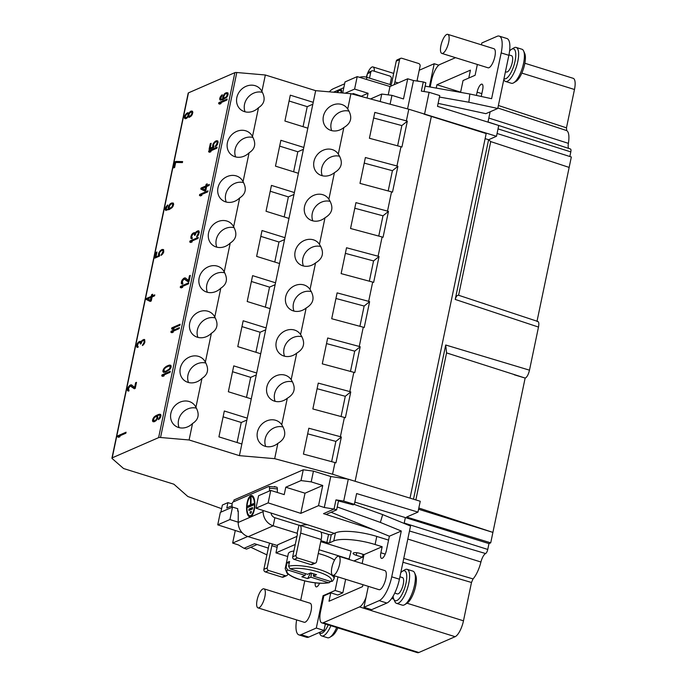 <?xml version="1.0" encoding="UTF-8"?>
<svg xmlns="http://www.w3.org/2000/svg" width="687" height="687" viewBox="0 0 687 687"><rect width="100%" height="100%" fill="white"/><g stroke="black" fill="none" stroke-linecap="round" stroke-linejoin="round"><path stroke-width="1.03" d="M497.07 133.476L571.335 156.98L537.028 321.198M569.154 167.413L490.716 141.591L488.594 139.727L455.223 299.438L538.488 327.064C539.218 322.976 538.763 321.138 537.131 321.542M490.716 141.591L458.607 295.264L537.749 321.439M538.488 327.064L529.488 370.164L445.708 345.003L446.567 352.903L525.306 378.108C527.084 377.026 528.483 374.372 529.488 370.164M418.83 508.011L492.905 532.399L525.117 378.185M413.497 499.2L445.708 345.003M221.609 508.681L187.843 496.512L173.888 484.206L123.566 468.525L112.187 458.564A3.564 0.927 11.8 0 1 111.947 458.109L188.195 93.131A3.564 0.927 11.8 0 1 188.478 92.857L234.868 72.65A3.564 0.927 11.8 0 1 236.792 72.513L265.345 74.995L315.668 90.667L350.92 93.69L408.799 109.224L496.486 136.284L488.594 139.727L485.125 138.628M415.85 499.921L446.567 352.903M366.008 597.467A14.255 4.757 107.3 0 1 359.55 606.922L323.259 622.731A14.255 4.757 107.3 0 1 321.834 622.877L417.413 652.65A14.255 4.757 -72.7 0 0 418.838 652.513L455.129 636.694A14.255 4.757 -72.7 0 0 463.476 620.816L471.488 582.482L473.051 578.926A18.978 6.338 -72.7 0 0 480.926 562.018A8.433 2.817 107.3 0 1 485.615 553.542A3.684 1.228 -72.7 0 0 487.753 549.445L488.972 543.597L490.724 542.833L492.905 532.399L418.572 509.239M363.955 607.274L379.19 600.636A21.383 7.136 107.3 0 0 391.727 576.814L401.294 531.025L380.349 522.412L382.685 514.597L410.525 526.044L399.422 579.21A21.383 7.136 107.3 0 1 386.893 603.04L371.65 609.678L363.955 607.274L368.326 586.354M321.834 622.877A14.255 4.757 107.3 0 1 320.537 611.679L323.843 595.861L330.765 592.838L329.013 601.254L362.53 586.646L362.942 584.671M362.143 563.529L364.007 554.615L360.409 553.499A5.341 1.4 -168.2 0 0 353.101 553.31A5.341 1.4 -168.2 0 0 356.261 555.311L356.793 552.743M401.294 531.025L389.374 536.212L386.42 550.356A7.128 2.379 -72.7 0 1 381.534 558.368A7.128 2.379 -72.7 0 1 380.881 552.769L382.152 546.706L364.007 554.615M332.809 575.285L378.992 589.678A9.979 3.332 -72.7 0 0 385.845 578.463A9.979 3.332 -72.7 0 0 384.926 570.622L338.743 556.238A9.979 3.332 -72.7 0 0 331.898 567.453A9.979 3.332 -72.7 0 0 332.809 575.285A9.979 3.332 -72.7 0 0 339.661 564.07A9.979 3.332 -72.7 0 0 338.743 556.238M382.685 514.597L354.209 504.395M337.223 506.963L380.349 522.412M490.724 542.833L406.618 517.045L417.971 512.098L356.613 493.558L354.355 504.335L353.161 504.851L338.485 500.952M389.374 536.212L331.125 512.262M408.799 109.224L406.369 120.878L407.322 121.187L401.921 147.044L400.968 146.735L396.94 165.996L397.902 166.306L392.5 192.162L391.538 191.853L387.511 211.107L388.464 211.416L383.063 237.273L382.109 236.972L378.09 256.225L379.044 256.534L373.642 282.4L372.689 282.091L368.661 301.344L369.623 301.653L364.222 327.51L363.26 327.201L359.241 346.463L360.194 346.772L354.793 372.629L353.839 372.32L349.812 391.581L350.774 391.891L345.372 417.748L344.41 417.438L340.383 436.7L341.345 437.009L335.943 462.866L334.981 462.557L332.551 474.21L347.691 479.088L330.765 476.503L313.452 471.11L303.259 469.796L301.009 480.574L311.202 481.879L322.744 485.477L318.536 505.649L324.29 507.495L334.054 509.058L335.969 499.878L338.536 500.686L336.621 509.857L326.093 514.46L373.668 529.754M335.969 499.878L343.715 501.063L354.355 504.335M354.827 502.094L405.364 517.594L404.231 523.047L487.753 549.445M569.841 156.507L570.803 151.887A3.684 1.228 -72.7 0 0 570.476 149.002L498.745 125.481L437.499 106.356L439.749 95.579L429.109 92.307L421.363 91.131L423.278 81.951L425.846 82.749L424.016 91.534M244.022 548.295L254.551 543.709L257.11 544.516L246.59 549.093L244.022 548.295L238.415 544.92L232.653 543.065L247.732 536.495M436.219 88.082L436.915 84.759L460.616 92.144M419.225 70.254L434.201 63.728L429.366 86.88M419.259 81.367A9.979 3.332 -72.7 0 0 419.164 81.332L417.043 80.671M423.939 114.102L486.181 133.579L410.019 498.135M431.333 116.489L355.119 481.278M334.981 462.557L303.431 454.09L308.832 428.233L340.383 436.7M277.866 443.373C285.483 438.881 286.78 432.698 281.739 424.815A14.255 12.486 -48.7 0 0 279.789 422.574A14.255 12.486 -48.7 0 0 273.203 419.817A14.255 12.486 -48.7 0 0 258.733 428.413A14.255 12.486 -48.7 0 0 260.991 444A14.255 12.486 -48.7 0 0 267.578 446.756A14.255 12.486 -48.7 0 0 277.866 443.373L274.671 458.676L332.551 474.21M287.295 398.254C294.912 393.771 296.2 387.58 291.168 379.696A14.255 12.486 -48.7 0 0 289.218 377.455A14.255 12.486 -48.7 0 0 282.632 374.698A14.255 12.486 -48.7 0 0 268.162 383.294A14.255 12.486 -48.7 0 0 270.42 398.889A14.255 12.486 -48.7 0 0 277.007 401.637A14.255 12.486 -48.7 0 0 287.295 398.254L281.739 424.815M296.715 353.135C304.332 348.653 305.629 342.461 300.597 334.578A14.255 12.486 -48.7 0 0 298.639 332.336A14.255 12.486 -48.7 0 0 292.061 329.58A14.255 12.486 -48.7 0 0 277.582 338.176A14.255 12.486 -48.7 0 0 279.841 353.771A14.255 12.486 -48.7 0 0 286.427 356.519A14.255 12.486 -48.7 0 0 296.715 353.135L291.168 379.696M306.144 308.016C313.761 303.534 315.058 297.351 310.017 289.467A14.255 12.486 -48.7 0 0 308.068 287.218A14.255 12.486 -48.7 0 0 301.481 284.47A14.255 12.486 -48.7 0 0 287.011 293.066A14.255 12.486 -48.7 0 0 289.27 308.652A14.255 12.486 -48.7 0 0 295.857 311.4A14.255 12.486 -48.7 0 0 306.144 308.016L300.597 334.578M315.565 262.898C323.191 258.415 324.479 252.232 319.446 244.349A14.255 12.486 -48.7 0 0 317.497 242.099A14.255 12.486 -48.7 0 0 310.91 239.351A14.255 12.486 -48.7 0 0 296.432 247.947A14.255 12.486 -48.7 0 0 298.699 263.533A14.255 12.486 -48.7 0 0 305.277 266.281A14.255 12.486 -48.7 0 0 315.565 262.898L310.017 289.467M324.994 217.77C332.602 213.288 333.891 207.113 328.867 199.239A14.255 12.486 -48.7 0 0 326.909 196.98A14.255 12.486 -48.7 0 0 320.322 194.232A14.255 12.486 -48.7 0 0 305.852 202.828A14.255 12.486 -48.7 0 0 308.111 218.414A14.255 12.486 -48.7 0 0 314.698 221.162A14.255 12.486 -48.7 0 0 324.994 217.77L319.446 244.349M334.423 172.669C342.04 168.178 343.337 161.995 338.296 154.111A14.255 12.486 -48.7 0 0 336.347 151.861A14.255 12.486 -48.7 0 0 329.76 149.113A14.255 12.486 -48.7 0 0 315.29 157.709A14.255 12.486 -48.7 0 0 317.549 173.296A14.255 12.486 -48.7 0 0 324.135 176.052A14.255 12.486 -48.7 0 0 334.423 172.669L328.867 199.239M343.844 127.55C351.461 123.059 352.757 116.876 347.725 108.993A14.255 12.486 -48.7 0 0 345.767 106.743A14.255 12.486 -48.7 0 0 339.189 103.995A14.255 12.486 -48.7 0 0 324.711 112.591A14.255 12.486 -48.7 0 0 326.969 128.177A14.255 12.486 -48.7 0 0 333.556 130.934A14.255 12.486 -48.7 0 0 343.844 127.55L338.296 154.111M350.92 93.69L347.725 108.993M406.369 120.878L374.81 112.41L369.408 138.267L400.968 146.735M396.94 165.996L365.39 157.521L359.988 183.386L391.538 191.853M387.511 211.107L355.952 202.639L350.55 228.496L382.109 236.972M378.09 256.225L346.531 247.758L341.13 273.615L372.689 282.091M368.661 301.344L337.111 292.877L331.709 318.734L363.26 327.201M359.241 346.463L327.682 337.995L322.28 363.852L353.839 372.32M349.812 391.581L318.261 383.114L312.86 408.971L344.41 417.438M341.345 437.009L335.866 441.397L307.664 433.832M331.632 461.664L335.866 441.397M341.061 416.545L345.295 396.279L317.093 388.713M350.482 371.427L354.715 351.16L326.514 343.594M359.911 326.308L364.144 306.041L335.943 298.476M369.34 281.189L373.573 260.923L345.363 253.357M378.752 236.07L382.985 215.804L354.784 208.238M388.189 190.952L392.423 170.694L364.222 163.12M397.618 145.833L401.843 125.575L373.642 118.001M350.774 391.891L345.295 396.279M360.194 346.772L354.715 351.16M369.623 301.653L364.144 306.041M379.044 256.534L373.573 260.923M388.464 211.416L382.985 215.804M397.902 166.306L392.423 170.694M407.322 121.187L401.843 125.575M220.888 512.15L222.373 505.048L227.912 502.635L232.129 503.949M111.947 458.109A3.564 0.927 11.8 0 1 112.221 457.843L158.62 437.628A3.564 0.927 11.8 0 1 160.543 437.499L189.097 439.972L239.419 455.653L274.671 458.676M233.632 501.768L234.001 499.973L303.259 469.796M232.086 505.709L226.787 508.019L227.912 502.635M301.009 480.574L285.775 487.212L284.229 494.614L270.755 490.424L258.57 495.731L255.968 508.191L268.153 502.884L300.803 513.369L305.019 493.206L285.775 487.212M273.864 486.894L274.852 486.465L274.74 486.971M311.202 481.879L313.452 471.11M324.29 507.495L330.765 476.503M343.715 501.063L348.292 479.183L347.691 479.088M417.971 512.098L420.238 501.27L348.292 479.183M257.11 544.516L268.325 548.123M318.536 505.649L300.803 513.369M255.968 508.191L334.311 533.37M238.2 522.197L229.922 519.535L217.736 524.851L242.116 532.683M326.093 514.46L323.525 513.644L334.054 509.058L336.621 509.857M488.972 543.597L405.364 517.594M359.576 77.339A13.895 12.589 -113.5 0 1 366.884 77.322L391.04 84.844L390.766 86.167M481.458 44.844L481.845 42.963L497.087 36.325A21.383 7.136 107.3 0 1 499.226 36.119A21.383 7.136 107.3 0 1 501.175 52.908L491.609 98.696L469.839 94.007L468.835 102.234L497.766 108.469L485.855 113.664L438.126 103.376M497.766 108.469L508.869 55.304A21.383 7.136 107.3 0 0 506.92 38.515L499.226 36.119M436.915 84.759L470.432 70.151L468.783 78.043M568.587 148.383A8.433 2.817 107.3 0 1 568.389 143.343A18.978 6.338 -72.7 0 0 566.715 130.599L566.466 127.834L574.478 89.499A14.255 4.757 -72.7 0 0 573.173 78.309L524.851 63.256M482.085 302.967L485.254 304.023M455.223 299.438C456.022 296.483 457.147 295.101 458.607 295.264M498.745 125.463L496.486 136.284M429.109 92.307L424.54 114.197M481.243 96.463L482.652 89.748A7.128 2.379 -72.7 0 0 481.999 84.149A7.128 2.379 -72.7 0 0 477.113 92.161L476.426 95.424M490.14 111.792L487.993 122.106M342.701 92.985L345.011 81.933L357.206 76.618L389.976 86.51L388.232 94.875M423.278 81.951L413.488 80.525L407.709 78.782L389.976 86.51M367.081 98.026L368.069 93.269L360.941 96.378M407.709 78.782L403.492 98.945L391.951 95.356L381.757 94.042L370.499 98.945M381.757 94.042L380.194 101.547M352.165 94.025L353.29 93.535L360.941 96.077A2.138 0.584 119.3 0 1 360.907 96.369M340.967 92.839A9.618 2.619 -60.7 0 0 340.52 90.504A9.618 2.619 -60.7 0 0 337.102 92.505M353.29 93.535L352.981 94.248M341.413 92.874A10.691 2.911 -60.7 0 0 341.044 89.568A10.691 2.911 -60.7 0 0 336.664 92.47M340.263 90.418A10.691 2.911 119.3 0 1 341.413 89.971M341.628 91.182A9.618 2.619 -60.7 0 0 341.422 91.01L340.52 90.504M329.348 91.843A13.895 12.589 -113.5 0 1 333.659 88.58L344.625 83.797M368.069 93.269L354.604 89.078L345.149 93.192M354.604 89.078L357.206 76.618M391.951 95.356L390.096 104.209M413.488 80.525L407.563 108.898M416.975 81.032L420.092 66.107A2.138 1.932 66.5 0 0 418.589 63.487L401.912 58.292A2.138 1.932 66.5 0 0 400.633 58.352L397.309 59.795A2.138 1.932 -113.5 0 0 396.244 61.16L391.599 83.376A1.426 0.472 107.3 0 1 390.955 84.819M400.633 58.352A2.138 1.932 66.5 0 0 399.568 59.709L394.922 81.933A9.979 3.332 107.3 0 1 394.209 84.664M460.573 92.376L463.047 80.542L475.095 75.287L477.353 64.466M441.835 53.406L488.019 67.79A9.979 3.332 -72.7 0 0 494.872 56.574A9.979 3.332 -72.7 0 0 493.962 48.734L447.778 34.35A9.979 3.332 -72.7 0 0 440.925 45.565A9.979 3.332 -72.7 0 0 441.835 53.406A9.979 3.332 -72.7 0 0 448.688 42.19A9.979 3.332 -72.7 0 0 447.778 34.35M455.533 57.665L439.886 64.484A14.255 4.757 107.3 0 0 431.53 80.37L430.148 87.017M425.141 86.133L469.839 94.007M468.835 102.234L439.44 97.056M505.443 71.723L506.405 72.023A8.553 2.851 -72.7 0 0 507.264 71.937A8.553 2.851 -72.7 0 0 512.004 63.556A8.553 2.851 -72.7 0 0 511.497 55.69L508.955 54.9M509.582 51.061A15.681 5.23 107.3 0 1 511.54 49.309A15.681 5.23 107.3 0 1 512.047 49.043A15.681 5.23 107.3 0 1 515.044 61.203A15.681 5.23 107.3 0 1 505.855 78.67A15.681 5.23 107.3 0 1 503.983 78.704M511.54 49.309L513.816 47.927A17.819 5.951 107.3 0 1 514.391 47.626A17.819 5.951 107.3 0 1 516.177 47.446A17.819 5.951 107.3 0 1 517.242 63.831A17.819 5.951 107.3 0 1 507.358 81.298A17.819 5.951 107.3 0 1 505.572 81.47A17.819 5.951 107.3 0 1 503.906 79.744L503.811 79.529M505.572 81.47L511.351 83.273A17.819 5.951 -72.7 0 0 513.129 83.093A17.819 5.951 -72.7 0 0 513.704 82.792A17.819 5.951 -72.7 0 0 522.326 68.03A17.819 5.951 -72.7 0 0 523.614 50.975A17.819 5.951 -72.7 0 0 521.948 49.249L516.177 47.446M513.704 82.792L515.98 81.409A15.681 5.23 -72.7 0 0 523.571 68.417A15.681 5.23 -72.7 0 0 524.705 53.406L523.614 50.975M390.053 84.535L391.281 78.661A2.138 1.932 66.5 0 0 389.778 76.042L373.101 70.838A2.138 1.932 66.5 0 0 370.757 72.264L369.529 78.146M370.757 72.264L367.433 73.715A2.138 1.932 -113.5 0 1 368.498 72.35L371.822 70.898M367.433 73.715L366.686 77.262M315.668 90.667L239.419 455.653M283.13 427.005A14.255 12.486 -48.7 0 0 280.957 426.618A14.255 12.486 -48.7 0 0 268.093 432.664A14.255 12.486 -48.7 0 0 265.706 446.447M292.559 381.895A14.255 12.486 -48.7 0 0 290.386 381.5A14.255 12.486 -48.7 0 0 277.522 387.545A14.255 12.486 -48.7 0 0 275.135 401.328M301.988 336.776A14.255 12.486 -48.7 0 0 299.815 336.39A14.255 12.486 -48.7 0 0 286.943 342.427A14.255 12.486 -48.7 0 0 284.564 356.209M311.409 291.657A14.255 12.486 -48.7 0 0 309.236 291.271A14.255 12.486 -48.7 0 0 296.372 297.308A14.255 12.486 -48.7 0 0 293.984 311.091M349.116 111.182A14.255 12.486 -48.7 0 0 346.944 110.796A14.255 12.486 -48.7 0 0 334.071 116.842A14.255 12.486 -48.7 0 0 331.692 130.624M339.687 156.301A14.255 12.486 -48.7 0 0 337.515 155.915A14.255 12.486 -48.7 0 0 324.65 161.96A14.255 12.486 -48.7 0 0 322.263 175.743M330.249 201.42A14.255 12.486 -48.7 0 0 328.077 201.033A14.255 12.486 -48.7 0 0 315.213 207.07A14.255 12.486 -48.7 0 0 312.825 220.853M320.838 246.539A14.255 12.486 -48.7 0 0 318.665 246.152A14.255 12.486 -48.7 0 0 305.801 252.189A14.255 12.486 -48.7 0 0 303.414 265.972M241.85 444L218.921 436.863L224.323 410.998L247.251 418.143M192.532 423.51C198.62 419.645 199.754 414.235 195.924 407.279A14.255 12.503 -48.5 0 0 193.296 403.81A14.255 12.503 -48.5 0 0 186.666 401.028A14.255 12.503 -48.5 0 0 172.188 409.589A14.255 12.503 -48.5 0 0 174.421 425.176A14.255 12.503 -48.5 0 0 181.042 427.967A14.255 12.503 -48.5 0 0 192.532 423.51L189.097 439.972M201.961 378.4C208.049 374.527 209.174 369.117 205.353 362.161A14.255 12.503 -48.5 0 0 202.725 358.7A14.255 12.503 -48.5 0 0 196.096 355.909A14.255 12.503 -48.5 0 0 181.617 364.471A14.255 12.503 -48.5 0 0 183.841 380.057A14.255 12.503 -48.5 0 0 190.471 382.848A14.255 12.503 -48.5 0 0 201.961 378.4L195.924 407.279M211.381 333.281C217.47 329.408 218.603 323.998 214.773 317.042A14.255 12.503 -48.5 0 0 212.146 313.581A14.255 12.503 -48.5 0 0 205.525 310.79A14.255 12.503 -48.5 0 0 191.046 319.352A14.255 12.503 -48.5 0 0 193.27 334.938A14.255 12.503 -48.5 0 0 199.891 337.729A14.255 12.503 -48.5 0 0 211.381 333.281L205.353 362.161M220.81 288.162C226.899 284.289 228.024 278.879 224.202 271.923A14.255 12.503 -48.5 0 0 221.575 268.462A14.255 12.503 -48.5 0 0 214.945 265.671A14.255 12.503 -48.5 0 0 200.467 274.233A14.255 12.503 -48.5 0 0 202.691 289.82A14.255 12.503 -48.5 0 0 209.32 292.61A14.255 12.503 -48.5 0 0 220.81 288.162L214.773 317.042M230.231 243.043C236.319 239.17 237.453 233.76 233.632 226.804A14.255 12.503 -48.5 0 0 230.995 223.344A14.255 12.503 -48.5 0 0 224.374 220.553A14.255 12.503 -48.5 0 0 209.896 229.115A14.255 12.503 -48.5 0 0 212.12 244.701A14.255 12.503 -48.5 0 0 218.749 247.492A14.255 12.503 -48.5 0 0 230.231 243.043L224.202 271.923M239.66 197.925C245.748 194.052 246.882 188.642 243.052 181.686A14.255 12.503 -48.5 0 0 240.424 178.225A14.255 12.503 -48.5 0 0 233.795 175.434A14.255 12.503 -48.5 0 0 219.316 183.996A14.255 12.503 -48.5 0 0 221.549 199.591A14.255 12.503 -48.5 0 0 228.17 202.373A14.255 12.503 -48.5 0 0 239.66 197.925L233.632 226.804M249.089 152.806C255.178 148.942 256.303 143.523 252.481 136.567A14.255 12.503 -48.5 0 0 249.853 133.106A14.255 12.503 -48.5 0 0 243.224 130.315A14.255 12.503 -48.5 0 0 228.745 138.877A14.255 12.503 -48.5 0 0 230.969 154.472A14.255 12.503 -48.5 0 0 237.599 157.254A14.255 12.503 -48.5 0 0 249.089 152.806L243.052 181.686M258.51 107.687C264.598 103.823 265.732 98.404 261.902 91.448A14.255 12.503 -48.5 0 0 259.274 87.988A14.255 12.503 -48.5 0 0 252.653 85.205A14.255 12.503 -48.5 0 0 238.174 93.767A14.255 12.503 -48.5 0 0 240.398 109.353A14.255 12.503 -48.5 0 0 247.019 112.136A14.255 12.503 -48.5 0 0 258.51 107.687L252.481 136.567M265.345 74.995L261.902 91.448M313.229 102.32L290.309 95.175L284.907 121.032L307.828 128.177M303.809 147.439L280.88 140.294L275.478 166.151L298.407 173.296M294.38 192.549L271.451 185.413L266.041 211.27L288.978 218.414M284.95 237.668L262.03 230.531L256.629 256.388L279.549 263.533M275.53 282.786L252.601 275.65L247.2 301.507L270.128 308.643M266.101 327.905L243.181 320.769L237.779 346.626L260.699 353.762M256.68 373.024L233.752 365.879L228.35 391.745L251.279 398.881M246.856 420.049L241.257 422.488L223.112 416.829M237.075 442.514L241.257 422.488M246.496 397.395L250.686 377.369L232.532 371.71M255.925 352.276L260.107 332.25L241.961 326.6M265.354 307.158L269.536 287.132L251.382 281.481M274.774 262.039L278.956 242.013L260.811 236.362M284.195 216.92L288.377 196.894L270.231 191.244M293.624 171.802L297.815 151.775L279.661 146.125M303.053 126.691L307.235 106.657L289.09 101.006M256.277 374.93L250.686 377.369M265.706 329.812L260.107 332.25M275.135 284.693L269.536 287.132M284.555 239.574L278.956 242.013M293.984 194.455L288.377 196.894M303.405 149.337L297.815 151.775M312.834 104.218L307.235 106.657M224.726 272.833A14.255 12.503 -48.5 0 0 222.64 272.473A14.255 12.503 -48.5 0 0 209.758 278.501A14.255 12.503 -48.5 0 0 207.371 292.284M234.147 227.715A14.255 12.503 -48.5 0 0 232.06 227.354A14.255 12.503 -48.5 0 0 219.187 233.382A14.255 12.503 -48.5 0 0 216.8 247.165M243.576 182.596A14.255 12.503 -48.5 0 0 241.489 182.235A14.255 12.503 -48.5 0 0 228.608 188.264A14.255 12.503 -48.5 0 0 226.221 202.047M253.005 137.477A14.255 12.503 -48.5 0 0 250.918 137.117A14.255 12.503 -48.5 0 0 238.037 143.145A14.255 12.503 -48.5 0 0 235.65 156.928M262.425 92.367A14.255 12.503 -48.5 0 0 260.339 91.998A14.255 12.503 -48.5 0 0 247.466 98.026A14.255 12.503 -48.5 0 0 245.07 111.809M215.297 317.952A14.255 12.503 -48.5 0 0 213.21 317.592A14.255 12.503 -48.5 0 0 200.338 323.611A14.255 12.503 -48.5 0 0 197.942 337.394M205.877 363.071A14.255 12.503 -48.5 0 0 203.79 362.702A14.255 12.503 -48.5 0 0 190.909 368.73A14.255 12.503 -48.5 0 0 188.521 382.513M196.448 408.19A14.255 12.503 -48.5 0 0 194.361 407.82A14.255 12.503 -48.5 0 0 181.48 413.849A14.255 12.503 -48.5 0 0 179.092 427.632M126.082 432.2L117.769 435.824L117.563 436.829L118.585 437.301L120.002 436.683L118.971 436.219L125.876 433.214L126.082 432.2M134.351 388.782L135.236 388.404L136.498 382.341L135.614 382.728L134.626 387.442L131.621 384.926L130.487 384.96L128.048 387.399L127.447 390.259L128.898 391.006L128.512 388.267L130.272 385.974L134.351 388.782M144.631 339.55L142.226 340.297L141.101 341.86L140.251 341.31L138.482 342.083L137.134 343.895L136.79 347.107L138.027 347.33L137.494 345.269L138.448 343.019L140.036 342.324L140.32 344.032L141.033 343.723L142.02 341.31L143.506 340.357L144.21 340.812L144.004 342.581L142.415 345.57L143.574 344.608L144.854 342.366L144.631 339.55M146.254 299.48L150.187 301.438L151.243 300.975L152.093 296.939L154.566 295.857L154.781 294.852L152.299 295.925L152.651 294.242L151.595 294.706L151.243 296.389L146.468 298.467L146.254 299.48L150.316 301.387M159.736 254.937L159.315 253.898L159.839 252.138L161.823 250.36L162.776 250.403L163.059 251.348L161.084 255.427L162.673 253.967L163.738 251.974L163.592 249.587L162.175 249.441L160.509 250.472L158.637 253.271L158.783 255.658L155.958 256.895L156.971 252.009L156.086 252.395L154.893 258.123L159.496 256.114L159.736 254.937M170.058 203.996L168.367 206.727L168.684 209.037L166.812 209.544L166.099 209.088L167.757 205.001L165.679 207.285L165.541 210.248L169.397 209.492L172.437 207.251L173.674 204.417L173.313 203.034L171.011 203.275L170.058 203.996L170.556 204.365M175.898 161.445L175.013 161.831L173.742 167.894L174.627 167.508L175.683 162.458L182.407 162.587L182.622 161.582L175.898 161.445L176.533 161.651L175.649 162.029L174.498 167.568M188.144 116.644L189.457 117.297L191.579 115.605L192.849 112.608L192.497 111.234L190.72 111.234L188.848 113.278L187.156 112.943L184.855 115.476L184.365 117.838L185.147 118.722L186.486 118.439L188.144 116.644L189.088 117.322M158.422 419.645L159.796 418.435L160.998 415.764L160.638 414.39L159.229 414.244L155.511 415.858L153.742 417.395L152.514 420.994L154.283 421.749L155.94 420.719L157.812 417.919L157.495 415.609L158.869 415.163L159.831 415.206L160.148 415.978L158.422 419.645M170.29 371.289L161.977 374.913L161.763 375.926L162.793 376.39L164.21 375.78L163.18 375.308L170.075 372.302L170.29 371.289M165.619 372.105L170.11 369.074L171.2 366.918L170.883 365.372L169.32 365.132L166.881 366.042L163.987 368.378L162.853 371.469L163.635 372.354L165.619 372.105M179.41 327.613L171.097 331.237L170.891 332.25L171.913 332.714L173.33 332.104L172.308 331.632L179.204 328.626L179.41 327.613M180.114 324.247L171.802 327.871L171.595 328.884L172.617 329.348L174.034 328.738L173.004 328.266L179.908 325.26L180.114 324.247M188.779 282.786L180.466 286.41L180.252 287.424L181.282 287.896L182.699 287.278L181.669 286.805L188.564 283.8L188.779 282.786M188.178 281.825L189.054 281.447L190.325 275.384L189.44 275.77L188.453 280.485L185.447 277.969L184.314 278.003L181.875 280.442L181.274 283.302L182.725 284.049L182.33 281.309L184.099 279.016L188.178 281.825M198.26 237.393L189.947 241.008L189.741 242.022L190.763 242.494L192.18 241.876L191.149 241.403L198.054 238.398L198.26 237.393M198.818 230.875L196.413 231.613L195.28 233.176L194.43 232.627L192.661 233.4L191.321 235.212L190.969 238.423L192.214 238.647L191.682 236.586L192.626 234.336L194.223 233.64L194.507 235.349L195.211 235.048L196.199 232.627L197.684 231.674L198.397 232.893L196.594 236.895L197.762 235.924L199.316 232.343L198.818 230.875M207.989 190.84L199.677 194.464L199.462 195.469L200.492 195.941L201.901 195.323L200.879 194.859L207.775 191.853L207.989 190.84M200.802 189.071L204.735 191.038L205.791 190.574L206.632 186.529L209.114 185.456L209.32 184.442L206.847 185.524L207.199 183.841L206.134 184.296L205.782 185.979L201.008 188.066L200.802 189.071L204.855 190.977M217.109 147.164L208.796 150.788L208.59 151.793L209.612 152.265L211.029 151.647L209.999 151.183L216.903 148.177L217.109 147.164M213.923 146.254L213.502 145.215L214.026 143.454L216.01 141.677L216.963 141.72L217.247 142.664L215.271 146.743L216.86 145.283L218.131 142.278L217.77 140.904L216.362 140.758L214.696 141.788L212.824 144.596L212.97 146.975L210.136 148.212L211.158 143.325L210.274 143.712L209.08 149.44L213.674 147.439L213.923 146.254M227.165 99.031L218.852 102.655L218.646 103.668L219.668 104.132L221.085 103.522L220.055 103.05L226.95 100.044L227.165 99.031M224.572 93.733L222.88 96.463L223.198 98.773L221.326 99.28L220.621 98.825L222.279 94.737L220.192 97.022L220.055 99.993L222.674 99.77L226.95 96.987L228.187 94.153L227.826 92.779L225.534 93.011L224.572 93.733L225.07 94.102M150.427 300.262L147.671 298.862L151.028 297.402L150.427 300.262L151.071 300.459L151.672 297.6L151.028 297.402M170.453 204.443L172.042 203.747L172.823 204.632L171.836 207.053L169.637 208.307L169.036 207.345L170.453 204.443M191.793 113.836L190.162 116.223L188.822 115.742L189.243 113.716L191.08 111.844L191.896 112.565L191.793 113.836L192.429 114.033L192.025 114.927M185.387 116.009L186.976 113.784L188.178 114.179L187.757 116.206L186.486 117.675L185.284 117.279L185.387 116.009M155.863 416.468L157.074 416.863L156.61 419.053L154.987 420.676L153.673 420.788L153.888 418.254L155.863 416.468M165.971 371.186L164.021 371.263L164.124 369.228L165.79 367.433L169.148 365.973L170.316 366.532L169.509 368.876L165.971 371.186L166.615 371.384L164.021 371.263M204.975 189.852L202.218 188.461L205.576 186.993L204.975 189.852L205.619 190.059L206.212 187.19L205.576 186.993M224.967 94.179L226.555 93.484L227.337 94.368L226.349 96.79L224.16 98.052L223.55 97.09L224.967 94.179M125.97 432.724L118.413 436.022L118.198 437.035L118.688 437.258M117.769 435.824L118.413 436.022M117.563 436.829L118.198 437.035M130.916 386L134.609 388.67M131.749 385.029L130.032 385.793L128.692 387.597L128.478 391.092M136.387 382.865L135.27 387.64L134.626 387.442M142.587 344.728L143.274 344.9M143.823 340.366L144.854 341.01L144.485 343.199M140.036 342.324L141.084 343.457M137.915 343.869L137.288 345.681L137.606 347.416M140.809 341.525L138.671 342.796M144.708 339.661L142.235 341.121M152.54 294.775L151.879 296.586L147.104 298.673L146.898 299.678M154.669 295.376L152.299 295.925M156.868 252.541L155.648 257.788M159.719 252.421L159.066 254.482L159.427 255.856L155.958 256.895M163.592 249.596L160.93 250.892M162.467 254.173L161.909 254.731M162.776 250.403L163.669 250.953L163.291 253.022M173.313 203.043L170.702 204.194M166.228 207.714L166.177 210.445L165.541 210.248M169.268 206.237L168.83 208.53L169.328 209.234L166.348 209.441M171.844 207.843L169.637 208.307M172.497 203.85L173.39 204.4L173.227 205.945M182.579 161.763L176.533 161.651M185.584 115.545L185.001 117.271L185.447 118.696M188.607 112.926L186.606 114.136M192.403 111.174L190.247 112.385M191.08 111.844L192.326 112.247L192.429 114.033M191.312 115.923L189.638 116.455M187.499 117.52L185.67 117.726M188.788 115.296L188.204 116.661M187.791 113.741L188.848 114.832M159.831 415.206L160.715 415.755L160.595 417.129M153.587 418.898L153.502 421.801L152.866 421.603M160.646 414.398L157.426 415.352L154.979 417M156.164 420.504L154.781 421.097L153.673 420.788M156.825 416.511L157.709 417.061L157.546 418.606M170.178 371.822L162.613 375.111L162.896 376.347M164.03 369.477L163.497 371.667L163.995 372.371M170.745 365.278L167.525 366.24L164.82 368.352M169.921 369.297L166.615 371.384M170.067 366.188L170.96 366.738L170.702 368.172M179.298 328.146L171.741 331.435L171.527 332.448L172.025 332.671M180.003 324.779L172.446 328.068L172.231 329.082L172.729 329.305M188.667 283.319L181.11 286.608L180.896 287.621L181.385 287.844M184.734 279.042L188.427 281.713M185.567 278.072L183.858 278.836L182.51 280.639L182.304 284.135M190.213 275.908L189.097 280.682L188.453 280.485M198.148 237.917L190.591 241.214L190.376 242.219L190.874 242.442M196.774 236.045L197.452 236.216M198.002 231.682L199.041 232.326L198.663 234.525M194.223 233.64L195.271 234.774M192.094 235.186L191.467 236.998L191.793 238.733M194.988 232.85L192.858 234.121M198.895 230.978L196.422 232.446M207.878 191.364L200.312 194.661L200.595 195.898M207.088 184.365L206.426 186.186L201.652 188.264L201.437 189.277M209.209 184.966L206.847 185.524M216.998 147.688L209.441 150.985L209.226 151.999L209.724 152.222M211.046 143.858L209.836 149.113M213.906 143.738L213.253 145.807L213.614 147.181L210.136 148.212M217.779 140.912L215.117 142.209M216.654 145.489L216.096 146.048M216.963 141.72L217.848 142.269L217.478 144.347M227.053 99.563L219.496 102.852L219.282 103.866L219.771 104.089M227.835 92.779L225.216 93.939M220.742 97.451L220.69 100.182L220.055 99.993M223.782 95.974L223.344 98.267L223.842 98.971L220.862 99.177M226.358 97.58L224.16 98.052M227.019 93.587L227.904 94.136L227.749 95.682M128.615 390.061L129.07 390.199M127.662 390.783L128.306 390.98M127.447 390.259L128.091 390.465M127.516 389.16L128.16 389.357M127.662 388.49L128.297 388.687M128.048 387.399L128.692 387.597M128.538 386.575L129.182 386.772M129.388 385.587L130.032 385.793M130.135 385.115L130.77 385.313M130.487 384.96L131.131 385.158M131.157 384.823L131.689 384.986M135.614 382.728L136.258 382.925M144.176 339.447L144.665 339.601M142.973 344.41L143.583 344.599M143.403 343.921L143.944 344.084M143.652 343.5L144.201 343.672M144.004 342.581L144.639 342.787M144.21 341.576L144.854 341.774M144.21 340.812L144.854 341.01M144.107 340.546L144.742 340.752M140.466 343.363L141.067 343.552M140.32 342.504L140.964 342.701M137.744 346.385L138.199 346.523M136.79 347.107L137.426 347.304M136.576 346.583L137.22 346.78M136.644 345.484L137.288 345.681M136.713 345.149L137.357 345.346M137.134 343.895L137.778 344.093M137.632 343.062L138.276 343.26M138.482 342.083L139.118 342.281M139.221 341.602L139.865 341.808M139.573 341.448L140.217 341.654M140.251 341.31L140.758 341.473M141.101 341.86L141.548 341.997M141.625 340.864L142.269 341.061M142.226 340.297L142.87 340.494M142.973 339.816L143.609 340.022M143.677 339.515L144.322 339.713M146.468 298.467L147.104 298.673M151.243 296.389L151.879 296.586M151.595 294.706L152.231 294.903M156.086 252.395L156.73 252.593M158.783 255.658L159.427 255.856M158.431 255.049L159.075 255.246M158.431 254.284L159.066 254.482M158.637 253.271L159.281 253.477M158.989 252.352L159.633 252.558M159.702 251.279L160.311 251.476M160.509 250.472L161.153 250.669M161.462 249.75L162.106 249.948M162.175 249.441L162.819 249.639M161.299 254.413L161.934 254.611M162.072 253.769L162.682 253.958M162.536 253.108L163.12 253.288M162.853 252.361L163.489 252.558M163.059 251.348L163.704 251.545M163.025 250.755L163.669 250.953M169.423 204.735L170.032 204.924M171.011 203.275L171.656 203.472M171.896 202.888L172.54 203.086M165.181 209.638L165.825 209.844M165.181 208.874L165.825 209.08M165.327 208.204L165.962 208.401M165.679 207.285L166.314 207.483M166.383 206.212L166.993 206.401M167.199 205.396L167.645 205.542M166.812 209.544L167.456 209.741M167.31 209.483L167.946 209.681M168.332 209.183L168.976 209.389M168.684 209.037L169.328 209.234M168.186 208.333L168.83 208.53M168.186 207.568L168.83 207.766M168.367 206.727L169.002 206.924M168.719 205.808L169.363 206.006M170.136 208.247L170.78 208.444M170.668 208.015L171.312 208.213M171.235 207.62L171.87 207.817M171.836 207.053L172.437 207.242M172.291 206.392L172.875 206.572M172.574 205.808L173.21 206.006M172.823 204.632L173.459 204.829M172.746 204.202L173.39 204.4M175.013 161.831L175.649 162.029M188.255 116.902L188.899 117.108M184.717 118.447L185.361 118.645M184.365 117.838L185.001 118.035M184.365 117.073L185.001 117.271M184.502 116.395L185.147 116.592M184.855 115.476L185.499 115.674M185.559 114.403L186.194 114.6M186.194 113.664L186.838 113.87M187.156 112.943L187.791 113.149M187.68 112.711L188.324 112.917M188.848 113.278L189.406 113.449M189.097 112.866L189.646 113.037M189.767 111.955L190.411 112.161M190.72 111.234L191.364 111.44M191.252 111.002L191.896 111.208M191.475 114.583L192.111 114.781M191.931 113.157L192.575 113.364M191.896 112.565L192.532 112.762M191.682 112.041L192.326 112.247M190.162 116.223L190.806 116.421M190.977 115.407L191.587 115.596M186.134 117.829L186.77 118.027M186.486 117.675L187.13 117.872M187.087 117.108L187.697 117.297M187.757 116.206L188.401 116.404M188.075 115.45L188.719 115.648M188.212 114.781L188.822 114.969M188.178 114.179L188.822 114.385M158.594 418.804L159.229 419.001M159.195 418.237L159.805 418.426M159.65 417.576L160.243 417.756M159.934 416.992L160.569 417.189M160.148 415.978L160.792 416.185M160.08 415.558L160.715 415.755M152.514 420.994L153.149 421.191M152.505 420.229L153.149 420.427M152.686 419.388L153.33 419.585M153.038 418.469L153.682 418.666M153.742 417.395L154.352 417.584M154.558 416.58L155.202 416.786M155.511 415.858L156.155 416.056M156.782 415.154L157.426 415.352M158.019 414.613L158.663 414.811M159.229 414.244L159.865 414.441M154.137 420.899L154.781 421.097M154.635 420.83L155.271 421.037M154.987 420.676L155.631 420.882M155.554 420.281L156.189 420.478M156.155 419.714L156.756 419.903M156.61 419.053L157.203 419.233M156.894 418.469L157.529 418.666M157.143 417.292L157.787 417.49M157.074 416.863L157.709 417.061M161.977 374.913L162.613 375.111M161.763 375.926L162.407 376.124M163.214 372.079L163.85 372.277M162.853 371.469L163.497 371.667M162.888 370.533L163.532 370.74M163.274 369.451L163.918 369.649M163.987 368.378L164.597 368.567M164.622 367.639L165.258 367.837M165.395 366.995L166.039 367.193M165.962 366.592L166.606 366.798M166.881 366.042L167.525 366.24M168.478 365.347L169.114 365.553M169.32 365.132L169.964 365.329M169.818 365.072L170.462 365.269M164.94 371.478L165.584 371.676M167.207 370.645L167.851 370.843M168.306 370.018L168.942 370.216M169.509 368.876L170.11 369.065M169.964 368.223L170.548 368.404M170.316 367.305L170.96 367.502M170.316 366.532L170.96 366.738M171.097 331.237L171.741 331.435M170.891 332.25L171.527 332.448M171.802 327.871L172.446 328.068M171.595 328.884L172.231 329.082M180.466 286.41L181.11 286.608M180.252 287.424L180.896 287.621M182.441 283.104L182.897 283.242M181.488 283.825L182.132 284.023M181.274 283.302L181.918 283.508M181.342 282.202L181.986 282.4M181.488 281.533L182.124 281.73M181.875 280.442L182.51 280.639M182.364 279.618L183.008 279.815M183.214 278.63L183.858 278.836M183.961 278.158L184.597 278.355M184.314 278.003L184.949 278.201M184.983 277.866L185.516 278.029M189.44 275.77L190.084 275.968M189.947 241.008L190.591 241.214M189.741 242.022L190.376 242.219M198.363 230.763L198.852 230.918M197.16 235.727L197.77 235.916M197.59 235.237L198.122 235.401M197.83 234.825L198.388 234.997M198.182 233.906L198.826 234.104M198.397 232.893L199.041 233.091M198.397 232.129L199.041 232.326M198.285 231.871L198.929 232.069M194.644 234.679L195.254 234.868M194.507 233.82L195.151 234.027M191.931 237.702L192.377 237.839M190.969 238.423L191.613 238.621M190.763 237.9L191.398 238.106M190.831 236.8L191.467 236.998M190.9 236.465L191.544 236.663M191.321 235.212L191.965 235.409M191.819 234.379L192.454 234.585M192.661 233.4L193.305 233.597M193.408 232.927L194.052 233.125M193.76 232.773L194.404 232.97M194.43 232.627L194.936 232.79M195.28 233.176L195.735 233.314M195.812 232.18L196.456 232.386M196.413 231.613L197.057 231.811M197.152 231.141L197.796 231.339M197.865 230.832L198.509 231.03M199.677 194.464L200.312 194.661M199.462 195.469L200.106 195.675M201.008 188.066L201.652 188.264M205.782 185.979L206.426 186.186M206.134 184.296L206.778 184.502M208.796 150.788L209.441 150.985M208.59 151.793L209.226 151.999M210.274 143.712L210.918 143.918M212.97 146.975L213.614 147.181M212.618 146.365L213.253 146.571M212.618 145.601L213.253 145.807M212.824 144.596L213.468 144.794M213.176 143.677L213.82 143.875M213.88 142.604L214.49 142.793M214.696 141.788L215.34 141.986M215.649 141.067L216.293 141.264M216.362 140.758L216.998 140.955M215.478 145.73L216.122 145.927M216.259 145.086L216.869 145.275M216.714 144.425L217.307 144.614M217.032 143.677L217.676 143.875M217.247 142.664L217.891 142.87M217.212 142.072L217.848 142.269M218.852 102.655L219.496 102.852M218.646 103.668L219.282 103.866M223.936 94.471L224.546 94.66M225.534 93.011L226.169 93.209M226.418 92.625L227.053 92.831M219.703 99.383L220.338 99.581M219.694 98.61L220.338 98.816M219.84 97.94L220.475 98.138M220.192 97.022L220.836 97.219M220.896 95.948L221.506 96.137M221.712 95.132L222.167 95.278M221.326 99.28L221.97 99.478M221.824 99.22L222.459 99.417M222.846 98.928L223.49 99.126M223.198 98.773L223.842 98.971M222.708 98.069L223.344 98.267M222.708 97.305L223.344 97.502M222.88 96.463L223.524 96.661M223.232 95.545L223.876 95.742M224.649 97.983L225.293 98.189M225.181 97.752L225.825 97.958M225.748 97.356L226.384 97.554M226.349 96.79L226.959 96.979M226.804 96.128L227.397 96.309M227.088 95.545L227.723 95.742M227.337 94.368L227.981 94.566M227.268 93.939L227.904 94.136M382.152 546.706L375.093 544.508L376.785 536.427L388.567 540.102M376.785 536.427A32.074 8.381 -168.2 0 0 335.454 532.872L331.297 534.684A2.138 0.558 -168.2 0 1 328.541 534.443L320.846 532.047M310.876 564.594L314.199 563.151A2.138 1.932 66.5 0 0 315.479 563.091L312.156 564.534A2.138 1.932 -113.5 0 1 310.876 564.594L294.199 559.398A2.138 1.932 -113.5 0 1 292.696 556.779L297.342 534.555A1.426 0.472 -72.7 0 0 297.213 533.438A1.426 0.472 -72.7 0 0 297.145 533.43A1.426 0.472 107.3 0 0 297.067 533.456L299.034 525.254L274.877 517.723L273.194 525.804L248.256 536.676L272.687 544.078A1.426 0.472 -72.7 0 0 272.61 544.121A1.426 0.472 107.3 0 0 271.854 545.667L267.217 567.883A2.138 1.932 66.5 0 0 268.72 570.511L285.397 575.706A2.138 1.932 66.5 0 0 287.741 574.28L287.827 573.885M300.786 525.598A19.957 5.213 11.8 0 1 307.544 524.765M276.552 487.16A2.138 0.816 94.8 0 1 276.715 487.135A2.138 0.816 94.8 0 1 277.368 488.904L277.342 492.476M270.755 490.424L268.153 502.884M305.019 493.206L322.744 485.477M254.465 504.559A9.618 3.667 -85.2 0 0 251.536 496.598A9.618 3.667 -85.2 0 0 246.985 507.822A9.618 3.667 -85.2 0 0 249.922 515.774A9.618 3.667 -85.2 0 0 254.465 504.559M251.056 497.689L250.506 497.929L250.463 504.928L247.964 506.018L247.955 507.418L253.503 505.005L253.512 503.605L251.013 504.687L251.056 497.689M252.515 507.53L248.917 509.093L248.909 510.501L252.507 508.93L252.515 507.53M251.296 511.403L250.094 511.927L250.085 513.326L251.287 512.811L251.296 511.403M263.138 510.493L263.13 511.592A13.895 12.589 66.5 0 0 273.194 525.804L297.351 533.335M263.13 511.592L238.2 522.455L238.269 510.922L237.711 511.162L237.728 508.698L232.524 507.083L229.922 519.535M232.069 507.281L232.086 504.533A2.138 0.816 -85.2 0 1 232.936 502.068L268.669 486.499A2.138 0.816 -85.2 0 1 268.84 486.473L276.715 487.135M269.467 490.982L269.484 488.234A2.138 0.816 -85.2 0 0 268.84 486.473M246.573 508.002A10.691 4.07 -85.2 0 0 249.828 516.839A10.691 4.07 -85.2 0 0 254.886 504.378A10.691 4.07 -85.2 0 0 251.631 495.533A10.691 4.07 -85.2 0 0 246.573 508.002M250.326 516.804A10.691 4.07 94.8 0 1 248.866 515.241M250.403 496.95A10.691 4.07 94.8 0 1 252.112 495.653M249.922 515.774L250.901 515.86A9.618 3.667 -85.2 0 0 252.035 515.508M253.58 497.216A9.618 3.667 -85.2 0 0 252.524 496.684L251.536 496.598M248.943 506.989L248.952 506.104L251.451 504.73M251.013 504.687L253.503 504.121M249.896 510.063L249.905 509.179L252.515 508.045M251.073 512.897L251.287 511.918M250.506 497.929L251.056 497.972M250.463 504.928L251.442 505.014M247.964 506.018L248.952 506.104M248.917 509.093L249.905 509.179M250.094 511.927L251.081 512.013M271.056 513.043A5.341 4.843 66.5 0 0 274.877 517.723M238.2 522.455A13.895 12.589 66.5 0 0 248.256 536.676M237.711 511.162L238.269 511.205M217.736 524.851L220.338 512.39L232.524 507.083M235.28 530.493L232.653 543.065M250.798 547.264L266.908 554.873M315.247 582.859A7.128 2.379 -72.7 0 0 316.157 586.853A7.128 2.379 -72.7 0 0 319.592 583.246M337.952 576.891L335.11 590.468L323.062 595.715L316.312 628.038L301.069 634.676A21.383 7.136 107.3 0 1 298.931 634.891A21.383 7.136 107.3 0 1 296.638 619.914M300.708 600.283L304.753 580.919M258.011 607.883L304.195 622.267A9.979 3.332 -72.7 0 0 311.048 611.052A9.979 3.332 -72.7 0 0 310.138 603.22L263.954 588.828A9.979 3.332 -72.7 0 0 257.101 600.043A9.979 3.332 -72.7 0 0 258.011 607.883A9.979 3.332 -72.7 0 0 264.864 596.668A9.979 3.332 -72.7 0 0 263.954 588.828M345.647 579.287L342.813 592.864L337.824 595.036L330.765 592.838M325.355 623.976L324.006 630.443L308.772 637.081A21.383 7.136 107.3 0 1 306.634 637.287L298.931 634.891M323.062 595.715L323.817 595.955M335.11 590.468L342.813 592.864M316.312 628.038L324.006 630.443M375.093 544.508A32.074 8.381 -168.2 0 0 333.762 540.952L329.605 542.764A2.138 0.558 11.8 0 1 326.849 542.524L320.949 540.686M363.389 557.561A17.106 15.492 66.5 0 0 362.418 557.226L356.261 555.311M348.953 559.416L351.126 551.12L320.743 541.657M296.964 536.375L277.651 544.791L275.959 552.872L287.716 556.539M268.72 570.511L265.388 571.953A2.138 1.932 -113.5 0 1 263.885 569.334L268.531 547.11A9.979 3.332 107.3 0 1 269.605 543.323M265.388 571.953L282.065 577.149A2.138 1.932 -113.5 0 0 283.345 577.089L286.668 575.646M299.034 525.272A9.979 3.332 107.3 0 1 299.3 525.229A9.979 3.332 -72.7 0 1 299.755 525.272A9.979 3.332 -72.7 0 1 300.666 533.112L321.19 539.501L316.552 561.726A2.138 1.932 66.5 0 1 315.479 563.091M314.199 563.151L297.523 557.956A2.138 1.932 66.5 0 1 296.028 555.336L300.666 533.112M321.19 539.501A9.979 3.332 -72.7 0 0 320.279 531.669L299.755 525.272M349.443 559.201L319.051 549.737M295.273 544.456L275.959 552.872M318.27 553.507A24.947 6.518 11.8 0 1 322.401 554.684A24.947 6.518 11.8 0 1 334.517 560.128M329.262 582.662C321.422 584.096 311.477 583.014 299.429 579.416C294.706 578.093 290.549 575.998 286.96 573.121L285.191 568.621L288.291 553.808A24.947 6.518 11.8 0 1 293.907 551.008M313.324 576.101L316.509 574.71L310.739 572.915L307.553 574.298L290.112 568.87A22.808 5.96 11.8 0 1 318.055 571.885A22.808 5.96 11.8 0 1 330.756 581.528L313.324 576.101L313.787 573.868M330.756 581.528L332.431 581.245M290.112 568.87L288.592 566.243L289.579 561.528A24.947 6.518 -168.2 0 0 287.089 562.619L286.101 567.333L287.621 569.952L305.054 575.388L301.868 576.779L307.647 578.574L310.833 577.183L328.266 582.619L329.296 582.645L330.559 581.468M287.089 562.619L289.21 563.28M305.423 573.636L305.054 575.388M311.658 573.198L310.833 577.183M307.647 578.574L310.584 572.975M325.183 624.818A8.553 2.851 -72.7 0 0 325.681 624.071M328.249 624.869A15.681 5.23 107.3 0 1 322.031 633.156A15.681 5.23 107.3 0 1 319.369 632.461M330.894 625.694A17.819 5.951 107.3 0 1 323.534 635.776A17.819 5.951 107.3 0 1 321.748 635.947A17.819 5.951 107.3 0 1 320.082 634.221L319.309 632.487M321.748 635.947L327.527 637.751A17.819 5.951 -72.7 0 0 329.305 637.57A17.819 5.951 -72.7 0 0 329.88 637.27A17.819 5.951 -72.7 0 0 336.664 627.497M329.88 637.27L332.156 635.887A15.681 5.23 -72.7 0 0 337.867 627.875M434.201 63.728L438.813 65.171M374.346 71.233A9.979 3.332 -72.7 0 0 372.981 66.94A9.979 3.332 -72.7 0 0 367.725 73.002M367.416 73.784A9.979 3.332 -72.7 0 0 366.36 77.167M394.742 593.087L397.378 593.912A8.553 2.851 -72.7 0 0 398.237 593.826A8.553 2.851 -72.7 0 0 402.977 585.444A8.553 2.851 -72.7 0 0 402.47 577.578L399.928 576.788M400.787 572.692A15.681 5.23 107.3 0 1 402.513 571.198A15.681 5.23 107.3 0 1 403.02 570.931A15.681 5.23 107.3 0 1 406.017 583.091A15.681 5.23 107.3 0 1 396.828 600.558A15.681 5.23 107.3 0 1 393.788 599.193A15.681 5.23 107.3 0 1 393.136 596.136M402.513 571.198L404.789 569.806A17.819 5.951 107.3 0 1 405.364 569.506A17.819 5.951 107.3 0 1 407.151 569.334A17.819 5.951 107.3 0 1 408.215 585.71A17.819 5.951 107.3 0 1 398.331 603.177A17.819 5.951 107.3 0 1 396.545 603.358A17.819 5.951 107.3 0 1 394.879 601.632L393.788 599.193M396.545 603.358L402.324 605.153A17.819 5.951 -72.7 0 0 404.102 604.981A17.819 5.951 -72.7 0 0 404.677 604.68A17.819 5.951 -72.7 0 0 413.299 589.91A17.819 5.951 -72.7 0 0 414.587 572.864A17.819 5.951 -72.7 0 0 412.921 571.129L407.151 569.334M404.677 604.68L406.953 603.298A15.681 5.23 -72.7 0 0 414.544 590.296A15.681 5.23 -72.7 0 0 415.678 575.294L414.587 572.864M514.245 374.784L525.306 378.108M409.495 531.008L485.615 553.542M407.812 539.046L480.926 562.018M473.051 578.926L403.758 558.445M402.96 562.258L471.488 582.482M333.47 92.195L343.809 87.687M366.446 79.409L366.884 77.322M354.878 94.025L357.36 95.424M396.244 61.16L399.568 59.709M398.168 82.938L394.922 81.933M477.113 92.161L481.836 93.638M574.478 89.499L521.828 73.097M566.466 127.834L498.384 105.489M497.86 108.005L566.715 130.599M488.835 118.061L568.389 143.343M570.803 151.887L498.032 128.89M501.175 52.908L508.869 55.304M236.792 72.513L160.543 437.499M234.868 72.65L158.62 437.628M188.478 92.857L112.221 457.843M269.484 488.234L277.368 488.904M391.667 598.437L393.745 599.09M407.048 603.229L463.476 620.816M455.129 636.694L359.55 606.922M323.259 622.731L418.838 652.513M301.069 634.676L308.772 637.081M277.488 545.572L272.687 544.078M363.028 554.315L362.418 557.226L353.874 560.953M277.127 547.307L271.854 545.667M267.217 567.883L263.885 569.334M285.397 575.706L282.065 577.149M294.199 559.398L297.523 557.956M292.696 556.779L296.028 555.336M326.849 542.524L328.541 534.443M329.605 542.764L331.297 534.684M333.762 540.952L335.454 532.872M380.881 552.769L385.252 554.126M288.592 566.243A24.947 6.518 11.8 0 1 319.309 569.497A24.947 6.518 11.8 0 1 334.028 578.823L334.646 575.861M285.191 568.621A24.947 6.518 11.8 0 1 286.101 567.333M287.621 569.952A22.808 5.96 -168.2 0 0 300.322 579.605A22.808 5.96 -168.2 0 0 328.266 582.619M391.727 576.814L399.422 579.21M379.19 600.636L386.893 603.04M497.311 125.008L488.019 121.968M305.268 524.808L305.423 524.087M332.448 581.236L334.028 578.823M393.685 73.397L372.981 66.94"/></g></svg>
